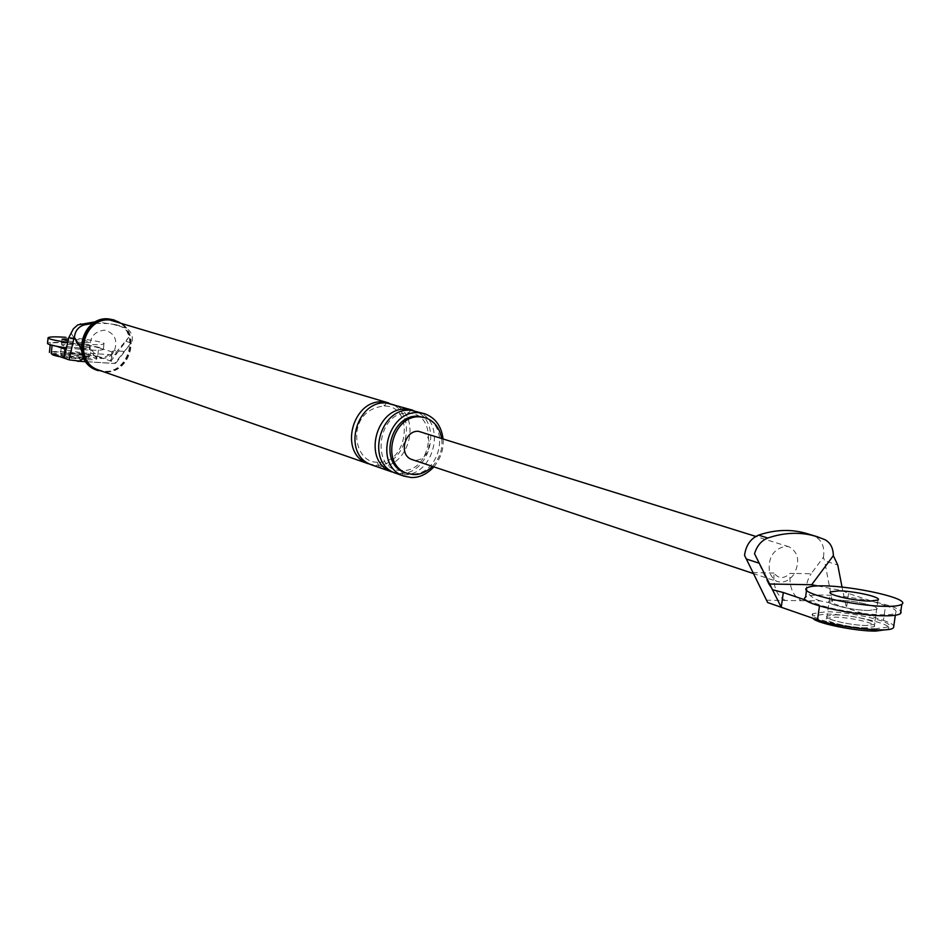 <?xml version="1.0" encoding="UTF-8"?>
<svg xmlns="http://www.w3.org/2000/svg" width="950" height="950" viewBox="0 0 950 950"><rect width="100%" height="100%" fill="white"/><g stroke="black" fill="none" stroke-linecap="round" stroke-linejoin="round"><path stroke-width="0.71" stroke-dasharray="4.75 3.56" d="M766.175 600.21L801.467 600.673C792.894 596.22 789.082 587.124 790.056 573.361L794.438 573.444C800.126 561.082 798.332 552.211 789.07 546.82L785.793 546.238C773.039 549.029 767.636 557.935 769.571 572.945L773.692 579.429L777.148 581.495L780.793 582.172C786.232 582.006 790.78 579.096 794.438 573.444L811.086 573.776L823.436 557.258L824.553 560.844L837.758 564.989M801.467 600.673L820.313 600.911L832.639 603.345L824.553 560.844M817.677 585.901L842.757 590.781L848.552 593.513L885.554 605.637L883.429 620.398L832.639 603.345M883.429 620.398C892.454 623.402 895.636 625.979 892.988 628.128M835.323 614.864C850.749 614.864 879.154 621.407 874.487 624.34L866.436 625.492C850.879 625.528 822.308 618.877 827.082 616.028L835.323 614.864C850.749 614.864 879.154 621.407 874.487 624.34L866.436 625.492C850.879 625.528 822.308 618.877 827.082 616.028L835.323 614.864M785.353 600.459C776.827 595.994 773.039 586.862 774.001 573.04C778.561 578.942 783.916 579.049 790.056 573.361M774.001 573.04L752.554 572.612M769.476 584.013L768.491 583.989L772.255 589.677M768.491 583.989L754.526 553.743M842.757 590.781L842.033 587.088M820.313 600.911C805.885 596.398 802.809 587.349 811.086 573.776M848.552 593.513L846.486 608L842.816 590.805M885.554 605.637C894.603 608.582 897.809 611.076 895.161 613.142C890.043 617.761 839.788 612.061 819.636 604.841L806.265 600.317M868.597 610.482C853.029 610.446 824.422 603.915 829.184 601.184L837.413 600.091C852.851 600.163 881.291 606.599 876.636 609.401L868.597 610.482L876.636 609.401C881.291 606.599 852.851 600.163 837.413 600.091L829.184 601.184C824.422 603.915 853.029 610.446 868.597 610.482M421.277 431.834C435.338 436.026 428.973 461.332 415.043 460.144L412.015 459.562M823.436 557.258C824.849 547.461 822.189 540.657 815.48 536.809L807.69 533.817M116.102 362.805L131.029 342.914L125.911 341.311L116.933 353.305L98.622 347.819L97.707 356.63L116.102 362.805L114.926 363.458L75.561 360.988M97.707 356.63C88.718 353.412 50.219 349.838 49.424 352.402M69.243 353.329L60.61 353.614C61.964 354.872 68.412 356.001 79.966 356.986L88.528 356.689C87.174 355.431 80.75 354.303 69.243 353.329C80.75 354.303 87.174 355.431 88.528 356.689L79.966 356.986C68.412 356.001 61.964 354.872 60.61 353.614L69.243 353.329M85.844 361.713L107.041 363.043C110.259 362.306 112.385 358.197 113.418 350.704C105.058 360.026 97.696 359.539 91.331 349.256C90.309 356.784 88.219 360.917 85.037 361.665M83.208 356.927L80.845 348.567M71.297 333.343L82.484 352.866L66.025 349.992M125.911 341.311L128.761 337.286L128.559 335.421L126.789 330.956L123.512 327.679L116.138 324.698L95.534 321.777M111.862 352.153L110.924 361.059L116.909 353.305L113.964 354.896L128.761 337.286M82.484 352.866L113.964 354.896M131.029 342.914L114.701 363.529L107.041 363.043M98.622 347.819C89.621 344.684 51.11 341.074 50.314 343.544M56.751 346.322L52.131 344.755M80.881 348.092L89.442 347.843C88.089 346.619 81.653 345.515 70.157 344.517L61.524 344.755C62.878 345.978 69.326 347.082 80.881 348.092L89.442 347.843C88.089 346.619 81.653 345.515 70.157 344.517L61.524 344.755C62.878 345.978 69.326 347.082 80.881 348.092M98.171 370.654L104.429 371.949C131.765 374.644 142.761 328.237 114.998 320.269L113.62 319.853C141.372 327.821 130.387 374.169 103.063 371.474L96.817 370.191M114.796 320.957C141.811 328.724 131.088 373.861 104.5 371.236L98.432 369.989M101.508 358.471C107.101 358.53 111.399 355.965 114.416 350.764C117.919 339.863 114.606 332.975 104.476 330.125C93.848 331.538 89.134 337.891 90.309 349.184C92.245 354.73 95.974 357.829 101.508 358.471M432.44 466.391C440.04 457.71 443.08 448.305 441.572 438.176M433.901 466.878C440.978 457.983 444.018 448.566 443.032 438.627M405.175 472.673L411.481 473.907C439.434 476.176 451.903 425.457 423.664 417.276M132.24 341.264C132.917 335.065 130.708 330.636 125.614 327.964L110.485 323.617L93.088 323.297M368.374 463.754L375.44 465.144C406.386 467.697 419.971 411.979 388.669 402.978M395.734 473.254L402.883 474.656C434.245 477.197 448.115 420.399 416.421 411.291M371.842 464.966L378.919 466.355C409.925 468.908 423.546 413.048 392.184 404.035M392.136 472.008L399.285 473.409C430.588 475.95 444.422 419.294 412.775 410.198M875.983 628.746C851.022 628.829 805.22 618.129 812.915 613.617L826.179 611.752C850.808 611.764 896.171 622.179 888.761 626.905L875.983 628.746M812.915 613.617L812.594 615.932L825.859 614.044C850.476 614.044 895.838 624.494 888.416 629.244L888.761 626.905M866.103 627.831C850.547 627.879 821.976 621.217 826.761 618.343L834.991 617.168C850.416 617.168 878.809 623.722 874.143 626.668L866.103 627.831M83.22 358.091C64.719 356.511 54.376 354.718 52.226 352.699C53.485 351.892 58.104 351.738 66.073 352.236C84.443 353.816 94.715 355.609 96.888 357.628C95.665 358.423 91.105 358.577 83.22 358.091M52.084 354.077C53.343 353.269 57.962 353.115 65.93 353.614C84.301 355.181 94.573 356.986 96.746 359.017C95.511 359.812 90.962 359.967 83.077 359.492L64.089 357.426M79.824 358.376C68.269 357.39 61.821 356.262 60.468 354.991L69.101 354.694C80.607 355.68 87.032 356.808 88.386 358.079L79.824 358.376M900.469 613.653C909.661 607.964 852.946 595.199 822.213 595.033C813.651 594.866 808.094 595.602 805.564 597.217M66.5 347.878L86.331 349.897C96.176 350.526 101.852 350.36 103.384 349.41C106.174 347.902 82.294 343.805 64.861 342.748C54.886 342.107 49.103 342.261 47.524 343.223M67.747 342.38L86.913 344.316C96.758 344.945 102.434 344.803 103.954 343.876C106.756 342.416 82.864 338.343 65.431 337.262M68.056 340.979L81.462 342.522L90.024 342.309C88.659 341.109 82.222 340.005 70.716 339.008M815.48 536.809L824.885 539.659M81.237 348.591L90.309 349.184M125.614 327.964L121.968 326.859M123.749 351.381L114.416 350.764M378.919 466.355L377.269 462.187L375.44 465.144M386.436 402.978L384.524 406.018L382.874 403.037M402.883 474.656L401.161 470.416L399.285 473.409M410.602 410.234L408.642 413.309L406.933 410.305M895.339 615.256L895.696 612.797M826.761 618.343L830.359 592.919M877.978 600.056L874.143 626.668M752.922 573.408L777.337 581.554M788.951 546.784L755.761 536.406M50.196 344.791L50.326 343.532M119.783 325.791L116.138 324.698M88.386 358.079L90.024 342.309M62.071 339.34L60.468 354.991M377.269 462.187C352.082 463.184 345.159 409.509 384.524 406.018C415.162 405.781 408.12 465.262 377.269 462.187M401.161 470.416C369.989 471.39 377.126 409.759 408.642 413.309C439.577 412.989 432.357 473.492 401.161 470.416M96.888 357.628L96.746 359.017M52.096 353.946L52.226 352.699M806.859 587.955L806.574 589.974M103.384 349.41L103.954 343.876"/><path stroke-width="1.43" d="M806.265 600.317L783.299 592.527L781.244 607.264L767.659 602.549L744.551 555.346C745.916 545.336 750.583 538.602 758.551 535.135L767.802 538.021C784.878 532.226 801.301 531.774 817.071 536.655L824.885 539.659C830.383 542.557 833.209 547.901 833.34 555.691L837.758 564.989L842.033 587.088M892.988 628.128C887.846 632.938 837.627 627.261 817.511 619.863L781.244 607.264L754.526 553.743C756.913 545.858 761.33 540.609 767.802 538.021M833.34 555.691L811.656 584.725L769.476 584.013M817.677 585.901L811.656 584.725M744.551 555.346L767.659 602.549M783.299 592.527L772.326 589.701M752.922 573.408L412.015 459.562C398.098 455.157 404.688 430.029 418.511 431.312L755.761 536.406M817.071 536.655L807.69 533.817C791.956 528.948 775.58 529.388 758.551 535.135M83.208 356.927L82.104 359.516L79.183 361.059L69.029 359.836L73.779 339.043L68.863 337.44L73.34 328.866L77.758 324.912L95.534 321.777M56.751 346.322L64.944 349.089L64.018 358.091L69.029 359.836M64.944 349.089L66.001 349.992L64.018 358.091L51.217 353.649L52.072 345.313M66.001 349.992L68.863 337.44M81.237 348.591L74.421 337.345L73.779 339.043M114.998 320.269L109.927 319.307C83.137 316.291 71.108 361.689 98.171 370.654L96.817 370.191C69.778 361.226 81.795 315.887 108.561 318.903L113.62 319.853M98.432 369.989C72.081 361.273 83.79 317.098 109.856 320.019L388.669 402.978L382.921 401.933C352.509 398.869 337.772 453.684 368.374 463.754L98.432 369.989M441.572 438.176C439.577 427.749 434.221 420.969 425.517 417.834L420.256 416.872C392.718 414.176 379.287 464.253 406.992 473.302L413.309 474.537C419.912 474.881 426.289 472.162 432.44 466.391M443.032 438.627C441.322 425.956 435.207 417.668 424.686 413.761L418.843 412.704C387.921 409.64 372.78 465.856 403.869 476.093L411.053 477.494C419.116 477.886 426.728 474.347 433.901 466.878M424.983 417.668L418.416 416.314C390.901 413.618 377.494 463.636 405.175 472.673L406.992 473.302M93.088 323.297L83.897 325.007L80.334 323.902M74.421 337.345C75.062 331.051 78.209 326.942 83.897 325.007M424.686 413.761L410.602 410.234C379.798 407.17 364.741 463.066 395.734 473.254L403.869 476.093M386.436 402.978C355.977 399.926 341.192 454.872 371.842 464.966L392.136 472.008C361.202 461.843 376.224 406.089 406.968 409.141L412.775 410.198L386.436 402.978M888.238 629.387L875.639 631.097C855.962 631.334 816.537 623.342 813.081 618.474M64.089 357.426C55.741 356.048 51.728 354.944 52.084 354.077L52.096 353.946M806.574 589.974L805.564 597.217C795.91 602.597 853.326 615.79 884.581 615.802C892.727 615.909 898.023 615.184 900.469 613.653L901.835 604.283C911.002 598.737 854.24 586.102 823.508 585.853C814.946 585.675 809.4 586.376 806.859 587.955C797.228 593.192 854.691 606.231 885.946 606.337C894.092 606.456 899.389 605.768 901.835 604.283M838.731 590.852L830.502 591.898C825.752 594.546 854.383 601.018 869.951 601.089L877.978 600.056C882.621 597.324 854.169 590.959 838.731 590.852M48.058 337.927L47.524 343.223C47.144 344.423 53.461 345.966 66.5 347.878M65.431 337.262C55.444 336.609 49.673 336.739 48.082 337.689C47.726 338.877 54.281 340.444 67.747 342.38M68.531 338.877L62.083 339.209L68.056 340.979M819.482 605.946L817.511 619.863M746.356 559.016L759.276 563.243M382.874 403.037L382.921 401.933M406.933 410.305L406.968 409.141M893.523 627.772L895.339 615.256M77.271 361.178L85.844 361.713M49.424 352.391L50.196 344.791M830.359 592.919L830.502 591.898"/></g></svg>
